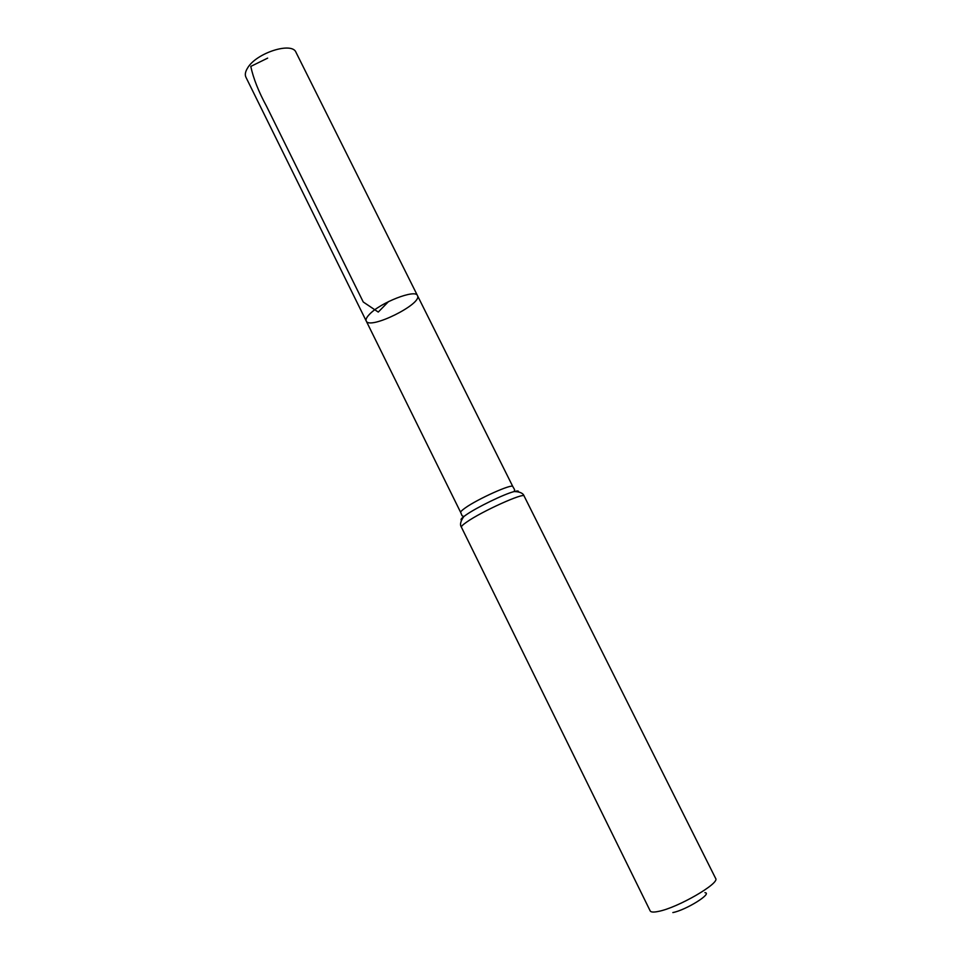 <?xml version="1.0" encoding="UTF-8"?>
<svg xmlns="http://www.w3.org/2000/svg" width="961" height="961" viewBox="0 0 961 961"><rect width="100%" height="100%" fill="white"/><g stroke="black" fill="none" stroke-linecap="round" stroke-linejoin="round"><path stroke-width="1.44" d="M369.384 314.427C380.16 302.643 415.729 288.817 417.47 295.604C422.792 303.76 369.517 330.2 366.237 321.034C365.54 319.52 366.597 317.322 369.384 314.427C380.16 302.643 415.729 288.817 417.47 295.604L296.012 52.374C292.192 41.479 256.371 52.855 247.614 67.967C245.307 71.631 244.743 74.73 245.932 77.24L366.237 321.034C365.54 319.52 366.597 317.322 369.384 314.427M672.844 912.566C685.938 910.115 712.942 893.274 704.942 892.649M524.117 496.044C524.274 492.188 481.677 511.42 466.674 522.075C462.854 524.718 461.1 526.424 461.412 527.181L650.201 910.932C650.921 912.253 653.696 912.409 658.537 911.388C677.877 907.701 720.209 883.159 715.645 878.438L524.117 496.044C523.192 493.209 519.889 491.708 514.219 491.539C517.414 490.711 518.82 490.807 518.46 491.816M388.508 301.598L378.262 312.073L363.246 301.994L266.581 106.347C258.641 91.763 253.368 78.454 250.773 66.417L267.651 58.128M461.472 520.105C460.439 519.781 461.208 518.604 463.815 516.562L462.061 515.721L460.703 512.477C460.427 511.793 461.869 510.315 465.052 508.057C477.473 499.011 512.826 483.179 512.838 486.602L417.47 295.604M461.412 527.181C459.718 524.73 460.511 521.186 463.815 516.562L465.857 515.06C476.356 507.564 504.369 493.942 514.219 491.539L514.591 489.642L512.838 486.602M460.703 512.477L366.237 321.034"/></g></svg>
